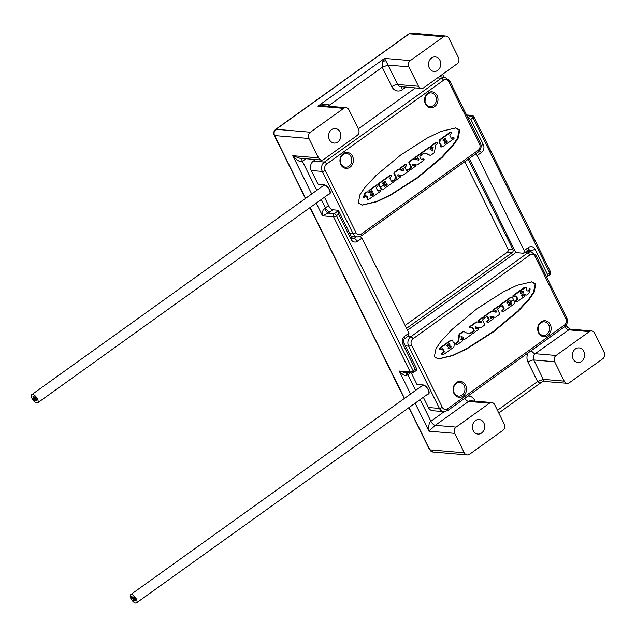 <?xml version="1.0" encoding="UTF-8"?>
<svg xmlns="http://www.w3.org/2000/svg" width="636" height="636" viewBox="0 0 636 636"><rect width="100%" height="100%" fill="white"/><g stroke="black" fill="none" stroke-linecap="round" stroke-linejoin="round"><path stroke-width="0.95" d="M329.48 207.368L324.471 197.239M330.227 193.106L328.876 194.075A5.382 2.361 -125.6 0 0 329.75 193.869A5.382 2.361 -125.6 0 0 329.066 188.924A5.382 2.361 -125.6 0 0 324.352 184.917L318.731 184.44A1.137 0.501 -125.6 0 1 317.642 183.414L311.25 170.496A6.837 5.756 94.9 0 1 313.373 161.099L315.543 159.541M358.346 128.854L415.467 87.911M483.32 144.571A5.7 4.794 -85.1 0 1 481.547 152.401L477.223 155.51L524.199 250.568L528.532 247.46A5.7 4.794 -85.1 0 1 535.091 249.328L547.556 274.545L549.719 272.995A2.282 0.716 -26.3 0 0 550.538 271.882L473.836 116.682A2.282 0.716 153.7 0 1 473.017 117.795L470.855 119.353L483.32 144.571L481.07 145.413M473.836 116.682A2.282 2.282 0 0 0 471.984 115.418A2.282 1.916 -85.1 0 0 470.831 115.752A2.282 1.002 -125.6 0 1 473.017 117.795L549.719 272.995A2.282 1.002 -125.6 0 1 549.822 274.744L546.642 277.026L547.556 274.545M458.461 57.614L448.873 38.216A4.563 3.84 94.9 0 0 445.931 36.053A4.563 3.84 94.9 0 0 443.626 36.721L410.315 60.595A4.563 3.84 94.9 0 0 408.908 66.867L418.496 86.265A4.563 3.84 94.9 0 0 421.437 88.42A4.563 3.84 94.9 0 0 423.743 87.76L457.053 63.878A4.563 3.84 94.9 0 0 458.461 57.614M604.2 352.487L594.612 333.089A4.563 3.84 94.9 0 0 591.671 330.935A4.563 3.84 94.9 0 0 589.365 331.595L556.055 355.476A4.563 3.84 94.9 0 0 554.64 361.741L564.227 381.139A4.563 3.84 94.9 0 0 567.177 383.293A4.563 3.84 94.9 0 0 569.482 382.634L602.785 358.76A4.563 3.84 94.9 0 0 604.2 352.487M470.855 119.353L468.16 118.232M405.903 87.1L402.342 89.652A9.119 7.672 -85.1 0 1 391.84 86.671L382.252 67.273L382.697 61.414L384.541 58.409L388.04 65.087L408.908 66.867M421.437 88.42L400.569 86.647A4.563 3.84 -85.1 0 1 397.627 84.493L388.04 65.087L382.252 67.273L328.963 105.473C328.224 104.081 326.149 103.724 322.738 104.391L317.928 106.156L323.096 105.735L346.008 107.683A4.563 3.84 94.9 0 0 343.702 108.351L310.392 132.224A4.563 3.84 94.9 0 0 308.977 138.489L318.564 157.895A4.563 3.84 94.9 0 0 321.514 160.049A4.563 3.84 94.9 0 0 323.819 159.382L357.122 135.508A4.563 3.84 94.9 0 0 358.537 129.243L348.949 109.837A4.563 3.84 94.9 0 0 346.008 107.683M305.972 158.73L302.41 161.282C300.534 162.57 297.33 160.709 292.791 155.701L318.564 157.895M321.514 160.049L299.723 158.197L292.791 155.701L311.712 193.98M324.511 208.433A4.563 0.978 59.5 0 0 327.977 213.108L322.516 215.843C322.229 212.019 322.897 209.546 324.511 208.433A4.563 1.439 -26.3 0 0 325.425 207.837L328.422 205.69A4.563 2.003 -125.6 0 0 332.795 209.777L338.32 210.254L351.74 237.411A2.282 1.916 -85.1 0 0 354.363 238.158L352.137 237.967M454.716 433.37L464.304 452.768A4.563 3.84 94.9 0 0 467.253 454.923A4.563 3.84 94.9 0 0 469.551 454.263L502.861 430.381A4.563 3.84 94.9 0 0 504.276 424.117L494.689 404.719A4.563 3.84 94.9 0 0 491.739 402.564A4.563 3.84 94.9 0 0 489.442 403.224L456.131 427.098A4.563 3.84 94.9 0 0 454.716 433.37L428.942 431.176L415.109 403.184M412.891 372.72A2.282 1.916 -85.1 0 1 410.268 371.973A2.282 0.716 -26.3 0 0 413.162 370.883L415.324 369.333L402.858 344.116A5.7 4.794 -85.1 0 1 404.623 336.277L408.956 333.177L361.971 238.118L357.647 241.219A5.7 4.794 -85.1 0 1 351.08 239.359L338.622 214.133L338.32 210.254M316.235 203.138L322.516 215.843L333.558 216.781A2.282 1.916 -85.1 0 1 334.266 213.648A2.282 1.002 54.4 0 1 336.452 215.691A2.282 0.716 153.7 0 1 333.558 216.781L410.268 371.973L399.217 371.034L404.257 372.418L411.738 373.054A2.282 2.282 0 0 0 413.257 372.632L416.508 370.311L416.938 369.325L403.518 342.168A2.282 1.916 -85.1 0 1 404.226 339.036L407.724 336.492L410.769 336.746L527.681 252.945A6.837 5.756 -85.1 0 1 531.139 251.951L526.29 251.538M356.208 236.838L354.363 238.158L357.647 241.219M352.503 156.233A7.982 6.718 -85.1 0 1 350.031 167.204A7.982 6.718 -85.1 0 1 340.84 164.597A7.982 6.718 -85.1 0 1 343.321 153.626A7.982 6.718 -85.1 0 1 352.503 156.233M437.107 95.591A7.982 6.718 -85.1 0 1 434.634 106.562A7.982 6.718 -85.1 0 1 425.444 103.946A7.982 6.718 -85.1 0 1 427.917 92.983A7.982 6.718 -85.1 0 1 437.107 95.591M459.756 130.165L455.774 127.939L441.146 131.374L427.193 138.06L400.656 155.049L375.932 175.6L364.762 187.668L360 194.616L358.275 202.908L362.289 205.094L376.917 201.691L390.87 194.998L417.399 178.001L442.131 157.442L453.293 145.366L458.063 138.425L459.756 130.165M469.281 158.475L515.804 252.603L407.501 330.235M468.279 159.191L512.902 249.479A2.282 1.916 -85.1 0 1 512.195 252.611L406.563 328.335M477.223 155.51L475.569 153.968M515.804 252.603L523.802 253.287L524.199 250.568M523.802 253.287L528.126 250.218A2.282 1.916 -85.1 0 1 530.75 250.966L531.243 251.959M408.956 333.177L408.558 335.895L407.724 336.492M411.349 373.022L416.985 384.438L423.226 384.971A5.382 2.361 54.4 0 1 427.933 388.97A5.382 2.361 54.4 0 1 428.624 393.923A5.382 2.361 54.4 0 1 427.75 394.121L429.093 393.159M423.338 397.285L428.378 407.485L439.428 408.423L408.646 346.151A6.837 5.756 -85.1 0 1 410.769 336.746A2.282 1.002 -125.6 0 1 412.955 338.797L529.868 254.988A4.563 3.84 -85.1 0 1 535.115 256.483L565.897 318.755A4.563 3.84 -85.1 0 1 564.482 325.02L447.569 408.829A4.563 3.84 -85.1 0 1 442.322 407.334L411.54 345.062A4.563 3.84 -85.1 0 1 412.955 338.797M442.322 407.334A2.282 0.716 153.7 0 1 439.428 408.423A6.837 5.756 -85.1 0 0 443.841 411.659L432.798 410.721A6.837 5.756 -85.1 0 1 428.378 407.485M360.23 236.489L361.971 238.118M415.324 369.333L416.723 369.977M406.054 372.569A4.563 0.978 -120.5 0 0 406.968 375.272C405.235 376.162 402.652 374.747 399.217 371.034L410.586 394.034M444.23 411.675L430.89 421.239C429.046 422.606 428.394 425.921 428.942 431.176L435.263 425.325L456.131 427.098M528.031 352.972A9.119 7.672 94.9 0 0 527.991 362.146L537.579 381.544C538.295 382.928 539.551 383.222 541.339 382.411L498.783 412.995M527.991 362.146A4.563 1.439 153.7 0 1 533.779 359.968L544.233 381.322M565.889 325.513L569.88 329.082L535.186 353.695A4.563 3.84 94.9 0 0 533.779 359.968L554.64 361.741M575.397 348.965A7.298 6.137 -85.1 0 1 579.078 347.908A7.298 6.137 -85.1 0 1 584.476 353.441A7.298 6.137 -85.1 0 1 581.527 361.383A7.298 6.137 -85.1 0 1 577.846 362.448A7.298 6.137 -85.1 0 1 572.448 356.907A7.298 6.137 -85.1 0 1 575.397 348.965M431.574 57.971A7.298 6.137 -85.1 0 1 435.263 56.906A7.298 6.137 -85.1 0 1 440.653 62.447A7.298 6.137 -85.1 0 1 437.711 70.389A7.298 6.137 -85.1 0 1 434.022 71.447A7.298 6.137 -85.1 0 1 428.632 65.913A7.298 6.137 -85.1 0 1 431.574 57.971M331.65 129.601A7.298 6.137 -85.1 0 1 335.339 128.536A7.298 6.137 -85.1 0 1 340.729 134.077A7.298 6.137 -85.1 0 1 337.788 142.011A7.298 6.137 -85.1 0 1 334.099 143.076A7.298 6.137 -85.1 0 1 328.709 137.543A7.298 6.137 -85.1 0 1 331.65 129.601M475.466 420.595A7.298 6.137 -85.1 0 1 479.154 419.529A7.298 6.137 -85.1 0 1 484.553 425.071A7.298 6.137 -85.1 0 1 481.603 433.013A7.298 6.137 -85.1 0 1 477.922 434.07A7.298 6.137 -85.1 0 1 472.524 428.537A7.298 6.137 -85.1 0 1 475.466 420.595M405.124 325.425L507.29 252.198A2.282 1.916 94.9 0 0 507.997 249.058L464.805 161.679M538.43 326.332A6.837 5.756 -85.1 0 1 538.12 330.005M538.803 332.215A6.837 5.756 94.9 0 0 543.223 335.45A6.837 5.756 94.9 0 0 548.637 332.183A6.837 5.756 94.9 0 0 548.796 325.052A6.837 5.756 94.9 0 0 544.376 321.816A6.837 5.756 94.9 0 0 538.962 325.091A6.837 5.756 94.9 0 0 538.803 332.215M550.243 324.511A7.982 6.718 94.9 0 0 541.061 321.895A7.982 6.718 94.9 0 0 538.589 332.867A7.982 6.718 94.9 0 0 547.771 335.474A7.982 6.718 94.9 0 0 550.243 324.511M465.639 385.154A7.982 6.718 94.9 0 0 456.457 382.546A7.982 6.718 94.9 0 0 453.985 393.509A7.982 6.718 94.9 0 0 463.167 396.125A7.982 6.718 94.9 0 0 465.639 385.154M434.324 356.788L438.315 359.014L452.943 355.58L466.888 348.894L493.425 331.905L518.149 311.354L529.319 299.286L534.081 292.337L535.806 284.046L531.791 281.859L517.163 285.262L503.211 291.956L476.682 308.953L451.95 329.512L440.796 341.588L436.026 348.528L434.324 356.788M464.193 385.702A6.837 5.756 94.9 0 0 459.78 382.467A6.837 5.756 94.9 0 0 454.358 385.734A6.837 5.756 94.9 0 0 454.199 392.857A6.837 5.756 94.9 0 0 458.62 396.093A6.837 5.756 94.9 0 0 464.034 392.825A6.837 5.756 94.9 0 0 464.193 385.702M453.826 386.974A6.837 5.756 -85.1 0 1 453.516 390.647M438.013 358.982L452.586 355.421L466.49 348.727L492.948 331.754L517.601 311.243L528.731 299.198L533.477 292.266L535.194 283.99L531.481 281.843M452.784 339.99L449.93 340.769L439.675 348.123A0.739 0.628 94.9 0 0 439.921 349.49L440.541 349.546A0.739 0.628 94.9 0 0 440.915 349.434L441.996 348.663A0.803 0.676 -85.1 0 1 442.918 348.918L444.119 351.35A0.803 0.676 -85.1 0 1 443.872 352.447L442.704 353.282A0.803 0.676 94.9 0 0 443.372 354.642L453.881 347.113L454.462 342.947L453.15 342.899L452.784 339.99L450.542 340.824L440.287 348.17A0.739 0.628 94.9 0 0 440.541 349.546M442.966 354.761L442.354 354.705A0.803 0.676 94.9 0 1 442.092 353.234L443.252 352.392A0.803 0.676 94.9 0 0 443.507 351.295L442.306 348.87A0.803 0.676 94.9 0 0 442.084 348.608M454.462 342.947L453.15 342.971M526.099 287.114L524.231 287.512L513.212 295.406A0.739 0.628 94.9 0 0 513.459 296.781L514.071 296.829A0.739 0.628 94.9 0 0 514.452 296.726L515.279 296.13A1.137 0.954 -85.1 0 1 516.583 296.503L517.553 298.459A1.137 0.954 -85.1 0 1 517.195 300.017L516.368 300.613A0.739 0.628 94.9 0 0 516.996 301.869L524.263 296.662A0.739 0.628 94.9 0 0 523.635 295.398L522.697 296.074A0.859 0.723 -85.1 0 1 521.973 294.619L522.649 294.134A1.701 1.431 -85.1 0 1 523.977 294.023L525.702 294.921A1.701 1.431 94.9 0 0 527.029 294.81L528.81 293.53L530.178 288.99L528.174 291.097L526.87 290.724L526.099 287.114L513.824 295.462A0.739 0.628 94.9 0 0 514.071 296.829M516.615 301.981L516.003 301.925A0.739 0.628 94.9 0 1 515.756 300.558L516.583 299.961A1.137 0.954 94.9 0 0 516.933 298.403L515.971 296.448A1.137 0.954 94.9 0 0 515.542 296.002M524.008 295.295L523.396 295.239A0.739 0.628 94.9 0 0 523.023 295.35L522.084 296.026L522.697 296.074M526.171 295.056L525.559 295.009A1.701 1.431 94.9 0 1 525.09 294.873L523.364 293.967A1.701 1.431 94.9 0 0 523.197 293.896M530.178 288.99L529.565 288.935L527.991 291.05M463.716 339.886A0.803 0.676 94.9 0 0 464.121 339.775L471.825 334.25A0.803 0.676 94.9 0 0 471.157 332.89L470.529 333.336A3.403 2.862 -85.1 0 1 468.812 333.836A3.403 2.862 -85.1 0 1 467.929 333.59L464.471 331.881A2.266 1.908 94.9 0 0 463.914 331.73L463.302 331.682A2.266 1.908 94.9 0 0 462.157 332.008L459.717 333.757A2.043 1.717 94.9 0 0 458.89 335.164L459.502 335.22L458.635 341.023A2.043 1.717 -85.1 0 1 457.801 342.462L456.712 343.241A0.803 0.676 94.9 0 0 457.379 344.601L462.372 341.031A0.803 0.676 94.9 0 0 461.696 339.672L461.028 340.045L460.877 339.203L463.731 337.255L463.445 338.416A0.803 0.676 94.9 0 0 463.716 339.886L463.103 339.839A0.803 0.676 94.9 0 1 462.833 338.36L463.398 337.398M471.554 332.771L470.942 332.723A0.803 0.676 94.9 0 0 470.545 332.835L469.917 333.288L470.529 333.336M468.501 333.789A3.403 2.862 94.9 0 0 469.917 333.288M458.89 335.164L458.015 340.976L458.635 341.023M456.982 344.72L456.362 344.664A0.803 0.676 94.9 0 1 456.099 343.194L457.181 342.414A2.043 1.717 94.9 0 0 458.015 340.976M462.102 339.552L461.49 339.497A0.803 0.676 94.9 0 0 461.084 339.616L460.75 339.855M477.151 321.991A2.266 1.908 94.9 0 0 475.736 322.277L469.662 326.626A0.684 0.58 94.9 0 0 469.893 327.89L470.505 327.945A0.684 0.58 94.9 0 0 470.855 327.842L471.642 327.278A1.137 0.954 -85.1 0 1 472.945 327.651L474.154 330.092A0.564 0.477 -85.1 0 1 473.971 330.871L472.858 331.666A0.803 0.676 94.9 0 0 473.534 333.026L478.232 329.663A0.803 0.676 94.9 0 0 477.557 328.295L476.73 328.892A0.906 0.763 -85.1 0 1 475.688 328.597L475.251 327.723A0.564 0.477 -85.1 0 1 475.784 326.872L479.655 327.898A2.266 1.908 94.9 0 0 481.078 327.62L484.155 325.409A1.137 0.954 94.9 0 0 484.505 323.851L482.915 320.631A1.137 0.954 -85.1 0 1 483.265 319.073L484.107 318.477A0.739 0.628 94.9 0 0 483.487 317.213L478.9 320.496A0.739 0.628 94.9 0 0 479.52 321.76L480.196 321.283A0.906 0.763 -85.1 0 1 481.237 321.578L481.46 322.031A0.564 0.477 -85.1 0 1 480.935 322.881L477.771 322.047A2.266 1.908 94.9 0 0 476.348 322.325L470.282 326.673A0.684 0.58 94.9 0 0 470.505 327.945M473.128 333.145L472.516 333.089A0.803 0.676 94.9 0 1 472.246 331.618L473.359 330.815A0.564 0.477 94.9 0 0 473.534 330.036L472.333 327.596A1.137 0.954 94.9 0 0 471.904 327.15M477.962 328.184L477.35 328.128A0.803 0.676 94.9 0 0 476.944 328.248L476.118 328.844L476.73 328.892M475.49 326.904L479.043 327.85A2.266 1.908 94.9 0 0 479.6 327.89M483.861 317.102L483.249 317.054A0.739 0.628 94.9 0 0 482.867 317.157L478.28 320.449A0.739 0.628 94.9 0 0 478.534 321.816L479.147 321.872M480.609 322.794A0.564 0.477 94.9 0 0 480.848 321.983L480.625 321.522A0.906 0.763 94.9 0 0 480.339 321.196M492.073 311.298A2.266 1.908 94.9 0 0 490.65 311.576L484.584 315.933A0.684 0.58 94.9 0 0 484.815 317.197L485.427 317.245A0.684 0.58 94.9 0 0 485.777 317.149L486.564 316.585A1.137 0.954 -85.1 0 1 487.868 316.951L489.068 319.391A0.564 0.477 -85.1 0 1 488.893 320.17L487.78 320.973A0.803 0.676 94.9 0 0 488.448 322.333L493.146 318.962A0.803 0.676 94.9 0 0 492.479 317.603L491.652 318.199A0.906 0.763 -85.1 0 1 490.602 317.905L490.173 317.03A0.564 0.477 -85.1 0 1 490.706 316.179L494.577 317.205A2.266 1.908 94.9 0 0 496 316.919L499.077 314.717A1.137 0.954 94.9 0 0 499.427 313.158L497.837 309.939A1.137 0.954 -85.1 0 1 498.187 308.38L499.029 307.776A0.739 0.628 94.9 0 0 498.401 306.512L493.814 309.804A0.739 0.628 94.9 0 0 494.442 311.068L495.11 310.583A0.906 0.763 -85.1 0 1 496.16 310.885L496.382 311.338A0.564 0.477 -85.1 0 1 495.849 312.189L492.685 311.346A2.266 1.908 94.9 0 0 491.27 311.632L485.196 315.981A0.684 0.58 94.9 0 0 485.427 317.245M488.05 322.452L487.43 322.396A0.803 0.676 94.9 0 1 487.168 320.918L488.281 320.123A0.564 0.477 94.9 0 0 488.456 319.344L487.255 316.903A1.137 0.954 94.9 0 0 486.818 316.45M492.884 317.491L492.272 317.436A0.803 0.676 94.9 0 0 491.867 317.555L491.04 318.143L491.652 318.199M490.412 316.211L493.965 317.149A2.266 1.908 94.9 0 0 494.522 317.197M498.775 306.409L498.163 306.353A0.739 0.628 94.9 0 0 497.789 306.465L493.202 309.748A0.739 0.628 94.9 0 0 493.457 311.123L494.069 311.171M495.531 312.101A0.564 0.477 94.9 0 0 495.77 311.282L495.547 310.829A0.906 0.763 94.9 0 0 495.261 310.503M512.06 297.115L510.891 297.076L499.658 305.129A0.739 0.628 94.9 0 0 499.904 306.496L500.516 306.552A0.739 0.628 94.9 0 0 500.89 306.441L501.709 305.86A1.137 0.954 -85.1 0 1 503.012 306.226L503.982 308.182A1.137 0.954 -85.1 0 1 503.633 309.74L502.814 310.328A0.739 0.628 94.9 0 0 503.434 311.592L514.429 303.714A1.137 0.954 94.9 0 0 514.778 302.156L514.103 300.78A1.137 0.954 94.9 0 0 512.791 300.407L511.336 301.456A0.906 0.763 94.9 0 0 511.058 302.704L511.249 303.102A0.906 0.763 -85.1 0 1 510.97 304.35L508.999 305.765A0.692 0.58 -85.1 0 1 508.41 304.588L509.579 303.746A0.787 0.66 94.9 0 0 508.919 302.41L507.751 303.253A0.692 0.58 -85.1 0 1 507.17 302.076L509.15 300.653A0.906 0.763 -85.1 0 1 510.191 300.955A0.906 0.763 94.9 0 0 511.241 301.257L512.696 300.216A1.137 0.954 94.9 0 0 513.053 298.658L512.473 297.489L511.503 297.123L500.27 305.177A0.739 0.628 94.9 0 0 500.516 306.552M503.06 311.696L502.448 311.648A0.739 0.628 94.9 0 1 502.202 310.273L503.012 309.692A1.137 0.954 94.9 0 0 503.37 308.134L502.4 306.178A1.137 0.954 94.9 0 0 501.971 305.725M512.751 300.192A1.137 0.954 94.9 0 0 512.727 300.192L513.363 300.248M510.74 301.392L510.724 301.4A0.906 0.763 94.9 0 0 510.438 302.649L511.249 303.102M508.999 305.765L508.379 305.709A0.692 0.58 94.9 0 0 508.379 305.709L510.358 304.294A0.906 0.763 94.9 0 0 510.636 303.046M509.317 302.299L508.705 302.251A0.787 0.66 94.9 0 0 508.307 302.362L507.138 303.197L507.751 303.253M510.78 301.392L510.167 301.345A0.906 0.763 94.9 0 1 509.579 300.908A0.906 0.763 94.9 0 0 509.293 300.574M449.93 340.769L450.542 340.824M447.164 344.95L448.921 343.694A0.803 0.676 -85.1 0 1 449.588 345.062L447.839 346.31A0.803 0.676 -85.1 0 1 447.164 344.95M448.364 347.383L450.121 346.127A0.803 0.676 -85.1 0 1 450.789 347.487L449.04 348.743A0.803 0.676 -85.1 0 1 448.364 347.383M447.132 346.318A0.803 0.676 94.9 0 0 447.227 346.262L448.976 345.006A0.803 0.676 94.9 0 0 449.008 343.647M448.332 348.743A0.803 0.676 94.9 0 0 448.428 348.687L450.177 347.431A0.803 0.676 94.9 0 0 450.208 346.071M524.231 287.512L524.843 287.559M521.433 293.689A0.803 0.676 -85.1 0 1 520.765 292.329L522.434 291.137A0.803 0.676 -85.1 0 1 523.102 292.496L520.82 293.641A0.803 0.676 94.9 0 1 520.733 293.689M520.82 293.641L522.49 292.441A0.803 0.676 94.9 0 0 522.522 291.081M463.914 331.73A2.266 1.908 94.9 0 0 462.77 332.064L460.329 333.805A2.043 1.717 94.9 0 0 459.502 335.22M461.076 336.436L461.561 336.039L462.141 336.849L461.331 337.374L461.076 336.436M461.187 336.118L462.126 336.357M461.108 337.096L461.513 336.301M510.891 297.076L511.503 297.123M424.983 101.084A6.837 5.756 94.9 0 0 425.293 97.411M425.667 103.302A6.837 5.756 -85.1 0 1 425.826 96.171A6.837 5.756 -85.1 0 1 431.24 92.904A6.837 5.756 -85.1 0 1 435.66 96.139A6.837 5.756 -85.1 0 1 435.501 103.263A6.837 5.756 -85.1 0 1 430.079 106.538A6.837 5.756 -85.1 0 1 425.667 103.302M340.379 161.727A6.837 5.756 94.9 0 0 340.689 158.054M351.056 156.782A6.837 5.756 -85.1 0 1 350.897 163.905A6.837 5.756 -85.1 0 1 345.483 167.181A6.837 5.756 -85.1 0 1 341.063 163.945A6.837 5.756 -85.1 0 1 341.222 156.822A6.837 5.756 -85.1 0 1 346.636 153.546A6.837 5.756 -85.1 0 1 351.056 156.782M361.987 205.062L376.56 201.532L390.472 194.831L416.922 177.849L441.575 157.338L452.705 145.278L457.459 138.354L459.144 130.11L455.456 127.923M451.115 132.193L450.503 132.137A0.803 0.676 94.9 0 0 450.097 132.256L439.587 139.785L439.007 143.951L440.931 144.054L441.297 146.964L443.538 146.129L453.794 138.783A0.739 0.628 94.9 0 0 453.174 137.519L452.085 138.29A0.803 0.676 -85.1 0 1 451.17 138.036L449.97 135.603A0.803 0.676 -85.1 0 1 450.216 134.506L451.385 133.671A0.803 0.676 94.9 0 0 450.709 132.312L440.207 139.841L439.619 144.006M440.088 143.768L440.684 146.916L441.297 146.964M453.548 137.408L452.935 137.36A0.739 0.628 94.9 0 0 452.562 137.463L451.473 138.243L452.085 138.29M365.477 195.856L366.598 196.174L367.377 199.791L367.99 199.839L380.256 191.492A0.739 0.628 94.9 0 0 379.636 190.228L378.81 190.824A1.137 0.954 -85.1 0 1 377.498 190.45L376.536 188.495A1.137 0.954 -85.1 0 1 376.886 186.936L377.712 186.34A0.739 0.628 94.9 0 0 377.092 185.084L369.826 190.291A0.739 0.628 94.9 0 0 370.446 191.555L371.392 190.88A0.859 0.723 -85.1 0 1 372.108 192.334L371.432 192.819A1.701 1.431 -85.1 0 1 370.112 192.931L368.379 192.032A1.701 1.431 94.9 0 0 367.052 192.144L365.271 193.424L363.903 197.963L365.915 195.856L367.218 196.23L367.99 199.839M380.01 190.124L379.398 190.069A0.739 0.628 94.9 0 0 379.024 190.18L378.189 190.768L378.81 190.824M377.466 184.973L376.854 184.917A0.739 0.628 94.9 0 0 376.48 185.028L369.214 190.236A0.739 0.628 94.9 0 0 369.46 191.611L370.072 191.659M370.271 193.002A1.701 1.431 94.9 0 0 370.82 192.772L371.496 192.279A0.859 0.723 94.9 0 0 371.511 190.808M367.918 191.897L367.298 191.841A1.701 1.431 94.9 0 0 366.439 192.088L364.659 193.368L363.291 197.915L363.903 197.963M430.365 147.067L429.753 147.011A0.803 0.676 94.9 0 0 429.348 147.131L421.581 152.704A0.803 0.676 94.9 0 0 421.914 154.135L422.527 154.182A0.803 0.676 94.9 0 0 422.932 154.071L423.56 153.618A3.403 2.862 -85.1 0 1 425.277 153.117A3.403 2.862 -85.1 0 1 426.152 153.363L429.61 155.073A2.266 1.908 94.9 0 0 431.319 154.89L433.752 153.149A2.043 1.717 94.9 0 0 434.587 151.734L435.453 145.93A2.043 1.717 -85.1 0 1 436.288 144.491L437.377 143.712A0.803 0.676 94.9 0 0 436.701 142.353L431.717 145.922A0.803 0.676 94.9 0 0 432.385 147.282L433.052 146.908L433.203 147.751L430.357 149.699L430.636 148.538A0.803 0.676 94.9 0 0 429.968 147.178L422.193 152.751A0.803 0.676 94.9 0 0 422.527 154.182M430.175 155.224L429.554 155.168A2.266 1.908 94.9 0 1 428.998 155.017L425.54 153.316A3.403 2.862 94.9 0 0 424.967 153.117M437.107 142.233L436.495 142.186A0.803 0.676 94.9 0 0 436.089 142.297L431.105 145.875A0.803 0.676 94.9 0 0 431.367 147.353L431.979 147.401M430.071 149.508L432.719 147.043M413.813 159A2.266 1.908 94.9 0 0 412.39 159.286L409.314 161.488A1.137 0.954 94.9 0 0 408.964 163.047L410.554 166.266L411.166 166.322A1.137 0.954 -85.1 0 1 410.816 167.88L409.974 168.476A0.739 0.628 94.9 0 0 410.602 169.74L415.189 166.457A0.739 0.628 94.9 0 0 414.561 165.193L413.893 165.678A0.906 0.763 -85.1 0 1 412.844 165.376L412.621 164.923A0.564 0.477 -85.1 0 1 413.154 164.072L416.318 164.907A2.266 1.908 94.9 0 0 417.741 164.629L423.807 160.28A0.684 0.58 94.9 0 0 423.226 159.111L422.447 159.676A1.137 0.954 -85.1 0 1 421.135 159.302L419.935 156.869A0.564 0.477 -85.1 0 1 420.11 156.09L421.223 155.287A0.803 0.676 94.9 0 0 420.555 153.928L415.857 157.291A0.803 0.676 94.9 0 0 416.524 158.658L417.351 158.062A0.906 0.763 -85.1 0 1 418.401 158.356L418.83 159.231A0.564 0.477 -85.1 0 1 418.297 160.081L414.426 159.056A2.266 1.908 94.9 0 0 413.002 159.334L409.926 161.544A1.137 0.954 94.9 0 0 409.576 163.102L411.166 166.322M410.228 169.852L409.608 169.796A0.739 0.628 94.9 0 1 409.361 168.429L410.204 167.825A1.137 0.954 94.9 0 0 410.554 166.266M414.934 165.082L414.322 165.034A0.739 0.628 94.9 0 0 413.949 165.137L413.281 165.622L413.893 165.678M412.859 164.104L415.706 164.859A2.266 1.908 94.9 0 0 416.262 164.907M423.576 159.008L422.964 158.96A0.684 0.58 94.9 0 0 422.614 159.056L421.827 159.62L422.447 159.676M420.96 153.809L420.34 153.761A0.803 0.676 94.9 0 0 419.943 153.872L415.244 157.243A0.803 0.676 94.9 0 0 415.507 158.722L416.119 158.769M417.979 159.994A0.564 0.477 94.9 0 0 418.218 159.183L417.788 158.308A0.906 0.763 94.9 0 0 417.502 157.982M398.891 169.701A2.266 1.908 94.9 0 0 397.468 169.979L394.392 172.189A1.137 0.954 94.9 0 0 394.042 173.747L395.632 176.959L396.244 177.015A1.137 0.954 -85.1 0 1 395.894 178.573L395.059 179.177A0.739 0.628 94.9 0 0 395.679 180.441L400.267 177.15A0.739 0.628 94.9 0 0 399.639 175.886L398.971 176.371A0.906 0.763 -85.1 0 1 397.929 176.069L397.699 175.616A0.564 0.477 -85.1 0 1 398.231 174.765L401.396 175.608A2.266 1.908 94.9 0 0 402.819 175.321L408.884 170.973A0.684 0.58 94.9 0 0 408.312 169.804L407.525 170.369A1.137 0.954 -85.1 0 1 406.221 170.003L405.013 167.562A0.564 0.477 -85.1 0 1 405.188 166.783L406.309 165.98A0.803 0.676 94.9 0 0 405.633 164.621L400.934 167.991A0.803 0.676 94.9 0 0 401.602 169.351L402.437 168.755A0.906 0.763 -85.1 0 1 403.478 169.049L403.908 169.923A0.564 0.477 -85.1 0 1 403.383 170.774L399.503 169.748A2.266 1.908 94.9 0 0 398.08 170.035L395.004 172.237A1.137 0.954 94.9 0 0 394.654 173.795L396.244 177.015M395.306 180.544L394.694 180.497A0.739 0.628 94.9 0 1 394.439 179.121L395.282 178.517A1.137 0.954 94.9 0 0 395.632 176.959M400.02 175.782L399.4 175.727A0.739 0.628 94.9 0 0 399.026 175.838L398.359 176.315L398.971 176.371M397.937 174.797L400.783 175.552A2.266 1.908 94.9 0 0 401.34 175.6M408.654 169.709L408.042 169.653A0.684 0.58 94.9 0 0 407.692 169.756L406.913 170.321L407.525 170.369M406.038 164.501L405.426 164.454A0.803 0.676 94.9 0 0 405.021 164.565L400.322 167.936A0.803 0.676 94.9 0 0 400.585 169.415L401.205 169.462M403.057 170.694A0.564 0.477 94.9 0 0 403.296 169.876L402.866 169.001A0.906 0.763 94.9 0 0 402.58 168.675M391.021 175.258L390.409 175.202A0.739 0.628 94.9 0 0 390.035 175.313L379.04 183.192A1.137 0.954 94.9 0 0 378.69 184.75L379.374 186.117A1.137 0.954 94.9 0 0 380.105 186.658L380.718 186.706A1.137 0.954 94.9 0 0 380.423 188.24L381.409 189.782L382.586 189.83L393.819 181.777A0.739 0.628 94.9 0 0 393.191 180.513L392.372 181.093A1.137 0.954 -85.1 0 1 391.068 180.727L390.106 178.772A1.137 0.954 -85.1 0 1 390.456 177.213L391.275 176.625A0.739 0.628 94.9 0 0 390.647 175.361L379.66 183.24A1.137 0.954 94.9 0 0 379.302 184.798L379.986 186.173A1.137 0.954 94.9 0 0 381.29 186.547L382.745 185.497A0.906 0.763 94.9 0 0 383.031 184.249L382.832 183.852A0.906 0.763 -85.1 0 1 383.111 182.604L385.09 181.188A0.692 0.58 -85.1 0 1 385.67 182.365L384.502 183.208A0.787 0.66 94.9 0 0 385.162 184.543L386.33 183.701A0.692 0.58 -85.1 0 1 386.911 184.877L384.939 186.3A0.906 0.763 -85.1 0 1 383.89 185.998A0.906 0.763 94.9 0 0 382.84 185.696L381.385 186.738A1.137 0.954 94.9 0 0 381.036 188.296L382.021 189.838M384.764 184.655L384.152 184.599A0.787 0.66 94.9 0 1 383.89 183.152L385.058 182.317A0.692 0.58 94.9 0 0 385.122 181.165M384.176 186.324A0.906 0.763 94.9 0 0 384.327 186.245L386.298 184.83A0.692 0.58 94.9 0 0 386.362 183.677M393.565 180.401L392.953 180.354A0.739 0.628 94.9 0 0 392.579 180.457L391.76 181.045L392.372 181.093M439.587 139.785L440.207 139.841M445.049 138.211A0.803 0.676 -85.1 0 1 445.717 139.57L443.968 140.826A0.803 0.676 -85.1 0 1 443.292 139.467L445.049 138.211M446.917 142.003L445.168 143.259A0.803 0.676 -85.1 0 1 444.492 141.892L446.241 140.643A0.803 0.676 -85.1 0 1 446.917 142.003L446.305 141.947L444.556 143.203L445.168 143.259M443.26 140.826A0.803 0.676 94.9 0 0 443.356 140.779L445.105 139.523A0.803 0.676 94.9 0 0 445.136 138.155M446.305 141.947A0.803 0.676 94.9 0 0 446.337 140.588M366.519 196.906L367.131 196.953M364.659 193.368L365.271 193.424M372.648 193.264A0.803 0.676 -85.1 0 1 373.324 194.624L371.655 195.816A0.803 0.676 -85.1 0 1 370.979 194.457L372.648 193.264M370.947 195.824A0.803 0.676 94.9 0 0 371.042 195.769L372.704 194.568A0.803 0.676 94.9 0 0 372.736 193.209M428.998 155.017L429.61 155.073M421.581 152.704L422.193 152.751M432.973 149.842L432.639 150.947L431.955 150.597L431.947 150.104L432.973 149.842L432.385 149.786M432.361 149.802L432.393 150.462L433.005 150.517M381.004 189.417L381.616 189.464M132.709 597.307L132.057 596.807L132.709 597.307M135.333 600.797L135.174 598.667L134.148 597.244L131.429 596.719L132.018 597.721L131.342 596.783M136.319 599.001A5.04 2.21 -125.6 0 0 130.674 594.676A5.04 2.21 -125.6 0 0 130.897 598.54A5.04 2.21 -125.6 0 0 136.541 602.864A5.04 2.21 -125.6 0 0 136.319 599.001M131.716 597.649L131.596 598.198L132.24 598.691L132.216 598.245L131.485 597.419M133.433 600.392L134.283 600.71M134.633 600.75L133.918 599.851L134.594 600.789M136.541 602.864L428.425 393.644A5.04 2.21 -125.6 0 0 428.203 389.781A5.04 2.21 -125.6 0 0 422.55 385.448L130.674 594.676M134.514 599.39L135.166 599.883L134.514 599.39M134.387 598.428L135.031 598.929L134.387 598.428M134.164 597.458L133.512 596.966L134.164 597.458M134.649 600.344L135.301 600.837L134.649 600.344M133.846 600.718L133.17 599.772L133.918 600.662M133.703 599.319L133.059 598.818L133.703 599.319M134.435 599.382L133.783 598.881L134.435 599.382M133.592 598.365L132.94 597.864L133.592 598.365M133.019 599.263L132.368 598.762L133.019 599.263M134.299 598.428L133.655 597.927L134.299 598.428M132.845 598.301L132.201 597.808L132.845 598.301M133.473 597.403L132.821 596.91L133.473 597.403M35.465 400.306L36.109 400.807L35.465 400.306M32.023 398.486A5.04 2.21 -125.6 0 0 37.675 402.819A5.04 2.21 -125.6 0 0 37.445 398.955A5.04 2.21 -125.6 0 0 31.8 394.622A5.04 2.21 -125.6 0 0 32.023 398.486M33.326 398.549L33.167 399.13L33.811 399.623L33.788 399.177L33.096 398.287M35.799 400.728L35.393 400.672M32.921 396.753L34.908 397.103L36.665 399.352L36.864 400.791M37.675 402.819L329.551 193.59A5.04 2.21 -125.6 0 0 329.329 189.727A5.04 2.21 -125.6 0 0 323.684 185.402L31.8 394.622M33.66 398.223L33.008 397.731L33.66 398.223M34.01 400.147L34.662 400.648L34.01 400.147M33.517 397.269L32.873 396.769L33.517 397.269M33.668 396.761L34.249 397.762L33.581 396.816M34.972 397.389L34.328 396.896L34.972 397.389M36.578 399.416L35.926 398.923L36.578 399.416M36.18 400.338L36.832 400.831L36.18 400.338M34.463 398.295L35.115 398.788L34.463 398.295M33.74 398.231L34.392 398.732L33.74 398.231M34.583 399.249L35.234 399.742L34.583 399.249M35.155 398.351L35.807 398.851L35.155 398.351M33.875 399.185L34.519 399.686L33.875 399.185M35.322 399.313L35.974 399.805L35.322 399.313M34.702 400.211L35.346 400.704L34.702 400.211M301.822 158.372A4.563 2.003 -125.6 0 0 302.41 161.282L316.776 190.347M321.307 199.505L325.425 207.837A4.563 2.003 54.4 0 0 329.798 211.931L332.795 209.777M328.104 106.164L328.963 105.473L329.353 106.268M441.153 76.924L440.549 75.708M311.25 170.496L322.301 171.434L353.075 233.706A6.837 5.756 94.9 0 0 357.496 236.942L361.32 235.861L478.232 152.06C481.078 149.587 481.794 146.542 480.363 142.925L449.58 80.653L444.787 77.234A6.837 5.756 94.9 0 0 441.328 78.228L324.424 162.037A6.837 5.756 94.9 0 0 322.301 171.434A2.282 0.716 153.7 0 0 325.195 170.345L355.969 232.617A2.282 0.716 153.7 0 1 353.075 233.706L349.776 233.428M313.373 161.099L324.424 162.037A2.282 1.002 -125.6 0 1 326.61 164.08A4.563 3.84 94.9 0 0 325.195 170.345M437.488 77.902L441.328 78.228A2.282 1.002 -125.6 0 1 443.515 80.279L326.61 164.08M481.547 152.401L479.663 150.645M466.76 115.41L470.831 115.752L467.953 117.819M401.745 86.742A4.563 2.003 -125.6 0 0 402.342 89.652M391.84 86.671A4.563 1.439 -26.3 0 1 397.627 84.493L418.496 86.265M343.702 108.351L317.928 106.156L384.541 58.409L410.315 60.595M382.697 61.414A4.563 3.275 177.3 0 0 385.591 60.325M305.423 198.488L274.235 135.389C273.289 133.019 273.758 131.024 275.658 129.386A2.282 1.002 54.4 0 1 276.024 129.299L310.392 132.224M305.63 198.337L274.609 135.571A4.563 3.84 -85.1 0 1 276.024 129.299L409.258 33.795A4.563 3.84 -85.1 0 1 411.564 33.136L408.892 33.883A2.282 1.002 54.4 0 1 409.258 33.795L443.626 36.721M322.738 104.391A4.563 0.66 -89.5 0 1 322.301 105.695M464.304 452.768L429.936 449.843L409.028 407.541M404.504 398.39L310.161 207.495M274.235 135.389A2.282 0.716 -26.3 0 0 274.609 135.571L308.977 138.489M329.798 211.931A9.119 2.878 -26.3 0 1 327.977 213.108L334.266 213.648L338.098 210.898M351.08 239.359L351.74 237.411M338.622 214.133L336.452 215.691L413.162 370.883A2.282 1.002 54.4 0 1 413.257 372.632M355.969 232.617A4.563 3.84 94.9 0 0 361.216 234.112A2.282 1.002 54.4 0 1 361.32 235.861M361.216 234.112L478.129 150.311A4.563 3.84 94.9 0 0 479.544 144.038L448.77 81.766A4.563 3.84 94.9 0 0 443.515 80.279M478.129 150.311A2.282 1.002 54.4 0 1 478.232 152.06M479.544 144.038A2.282 0.716 -26.3 0 0 480.363 142.925M448.77 81.766A2.282 0.716 -26.3 0 0 449.58 80.653M528.532 247.46L528.126 250.218M524.636 252.683L527.681 252.945A2.282 1.002 -125.6 0 1 529.868 254.988M497.447 410.307L537.579 381.544L543.367 379.366L564.227 381.139M475.092 401.141L474.695 400.346A9.119 7.672 94.9 0 0 467.985 396.013M410.315 372.935L407.883 374.676L415.65 390.401M420.173 399.551L430.89 421.239A4.563 2.003 -125.6 0 0 435.263 425.325L468.573 401.451L489.442 403.224M405.347 345.873L408.646 346.151A2.282 0.716 153.7 0 0 411.54 345.062M404.623 336.277L404.226 339.036M402.858 344.116L403.518 342.168M407.239 372.672A4.563 2.003 -125.6 0 0 407.883 374.676A4.563 1.439 153.7 0 1 406.968 375.272M464.749 398.327A4.563 2.003 -125.6 0 0 468.573 401.451A4.563 3.84 94.9 0 1 470.878 400.783L491.739 402.564M474.695 400.346A4.563 1.439 -26.3 0 0 473.844 401.038M541.339 382.411A4.563 4.365 79.8 0 1 543.414 381.393L542.103 381.942M531.37 350.579A4.563 2.003 -125.6 0 0 535.186 353.695L556.055 355.476M564.673 326.705A4.563 2.003 -125.6 0 0 568.497 329.822L589.365 331.595M429.554 449.66A2.282 0.716 -26.3 0 0 429.936 449.843A4.563 3.84 -85.1 0 0 432.877 452.005L429.554 449.66L408.813 407.692M507.29 252.198L512.195 252.611M507.997 249.058L512.902 249.479M535.115 256.483A2.282 0.716 -26.3 0 0 535.933 255.37L531.139 251.951M447.569 408.829A2.282 1.002 54.4 0 1 447.672 410.578L564.577 326.769C567.431 324.304 568.139 321.26 566.708 317.642L535.933 255.37M564.482 325.02A2.282 1.002 54.4 0 1 564.577 326.769M565.897 318.755A2.282 0.716 -26.3 0 0 566.708 317.642M439.675 348.123L440.287 348.17M442.092 353.234L442.704 353.282M443.252 352.392L443.872 352.447M443.507 351.295L444.119 351.35M442.306 348.87L442.918 348.918M448.976 345.006L449.588 345.062M447.227 346.262L447.839 346.31M450.177 347.431L450.789 347.487M448.428 348.687L449.04 348.743M525.09 294.873L525.702 294.921M523.364 293.967L523.977 294.023M523.023 295.35L523.635 295.398M515.756 300.558L516.368 300.613M516.583 299.961L517.195 300.017M516.933 298.403L517.553 298.459M515.971 296.448L516.583 296.503M513.212 295.406L513.824 295.462M522.49 292.441L523.102 292.496M460.814 339.942L461.259 339.982M461.084 339.616L461.696 339.672M456.099 343.194L456.712 343.241M457.181 342.414L457.801 342.462M459.717 333.757L460.329 333.805M462.157 332.008L462.77 332.064M470.545 332.835L471.157 332.89M462.833 338.36L463.445 338.416M463.27 338.05L463.883 338.106M461.521 336.802L462.141 336.849M469.662 326.626L470.282 326.673M475.736 322.277L476.348 322.325M480.848 321.983L481.46 322.031M480.625 321.522L481.237 321.578M478.28 320.449L478.9 320.496M482.867 317.157L483.487 317.213M479.043 327.85L479.655 327.898M476.944 328.248L477.557 328.295M472.246 331.618L472.858 331.666M473.359 330.815L473.971 330.871M473.534 330.036L474.154 330.092M472.333 327.596L472.945 327.651M484.584 315.933L485.196 315.981M490.65 311.576L491.27 311.632M495.77 311.282L496.382 311.338M495.547 310.829L496.16 310.885M493.202 309.748L493.814 309.804M497.789 306.465L498.401 306.512M493.965 317.149L494.577 317.205M491.867 317.555L492.479 317.603M487.168 320.918L487.78 320.973M488.281 320.123L488.893 320.17M488.456 319.344L489.068 319.391M487.255 316.903L487.868 316.951M499.658 305.129L500.27 305.177M509.579 300.908L510.191 300.955M508.307 302.362L508.919 302.41M510.358 304.294L510.97 304.35M510.438 302.649L511.058 302.704M510.724 301.4L511.336 301.456M502.202 310.273L502.814 310.328M503.012 309.692L503.633 309.74M503.37 308.134L503.982 308.182M502.4 306.178L503.012 306.226M535.091 249.328L530.75 250.966L527.475 250.687M450.097 132.256L450.709 132.312M452.562 137.463L453.174 137.519M445.105 139.523L445.717 139.57M443.356 140.779L443.968 140.826M366.67 196.794L367.282 196.85M366.598 196.174L367.218 196.23M366.439 192.088L367.052 192.144M370.82 192.772L371.432 192.819M371.496 192.279L372.108 192.334M369.214 190.236L369.826 190.291M376.48 185.028L377.092 185.084M379.024 190.18L379.636 190.228M372.704 194.568L373.324 194.624M371.042 195.769L371.655 195.816M429.348 147.131L429.968 147.178M430.143 149.587L430.588 149.627M432.591 147.695L433.203 147.751M431.105 145.875L431.717 145.922M436.089 142.297L436.701 142.353M425.54 153.316L426.152 153.363M408.964 163.047L409.576 163.102M409.314 161.488L409.926 161.544M412.39 159.286L413.002 159.334M418.218 159.183L418.83 159.231M417.788 158.308L418.401 158.356M415.244 157.243L415.857 157.291M419.943 153.872L420.555 153.928M422.614 159.056L423.226 159.111M415.706 164.859L416.318 164.907M413.949 165.137L414.561 165.193M409.361 168.429L409.974 168.476M410.204 167.825L410.816 167.88M394.042 173.747L394.654 173.795M394.392 172.189L395.004 172.237M397.468 169.979L398.08 170.035M403.296 169.876L403.908 169.923M402.866 169.001L403.478 169.049M400.322 167.936L400.934 167.991M405.021 164.565L405.633 164.621M407.692 169.756L408.312 169.804M400.783 175.552L401.396 175.608M399.026 175.838L399.639 175.886M394.439 179.121L395.059 179.177M395.282 178.517L395.894 178.573M378.69 184.75L379.302 184.798M379.04 183.192L379.66 183.24M390.035 175.313L390.647 175.361M392.579 180.457L393.191 180.513M380.423 188.24L381.036 188.296M380.924 186.698L381.385 186.738M384.327 186.245L384.939 186.3M386.298 184.83L386.911 184.877M383.89 183.152L384.502 183.208M385.058 182.317L385.67 182.365M379.374 186.117L379.986 186.173M439.094 76.749L444.787 77.234M549.822 274.744A2.282 2.282 0 0 0 550.538 271.882M471.984 115.418L466.538 114.957M444.008 77.171L442.577 74.261M351.247 236.417L357.496 236.942M543.422 381.385L567.177 383.293M569.88 329.082L591.671 330.935M445.931 36.053L411.564 33.136M275.658 129.386L408.892 33.883M404.289 398.541L309.947 207.646M467.253 454.923L432.877 452.005M443.841 411.659L447.672 410.578M476.881 321.943L477.493 321.999M479.321 327.898L479.934 327.945M491.795 311.25L492.415 311.298M494.244 317.197L494.856 317.253M567.821 327.675L566.39 324.789M413.535 158.952L414.147 159.008M415.976 164.907L416.596 164.955M398.613 169.653L399.233 169.701M401.062 175.6L401.674 175.655M382.729 185.513L383.301 185.561"/></g></svg>
